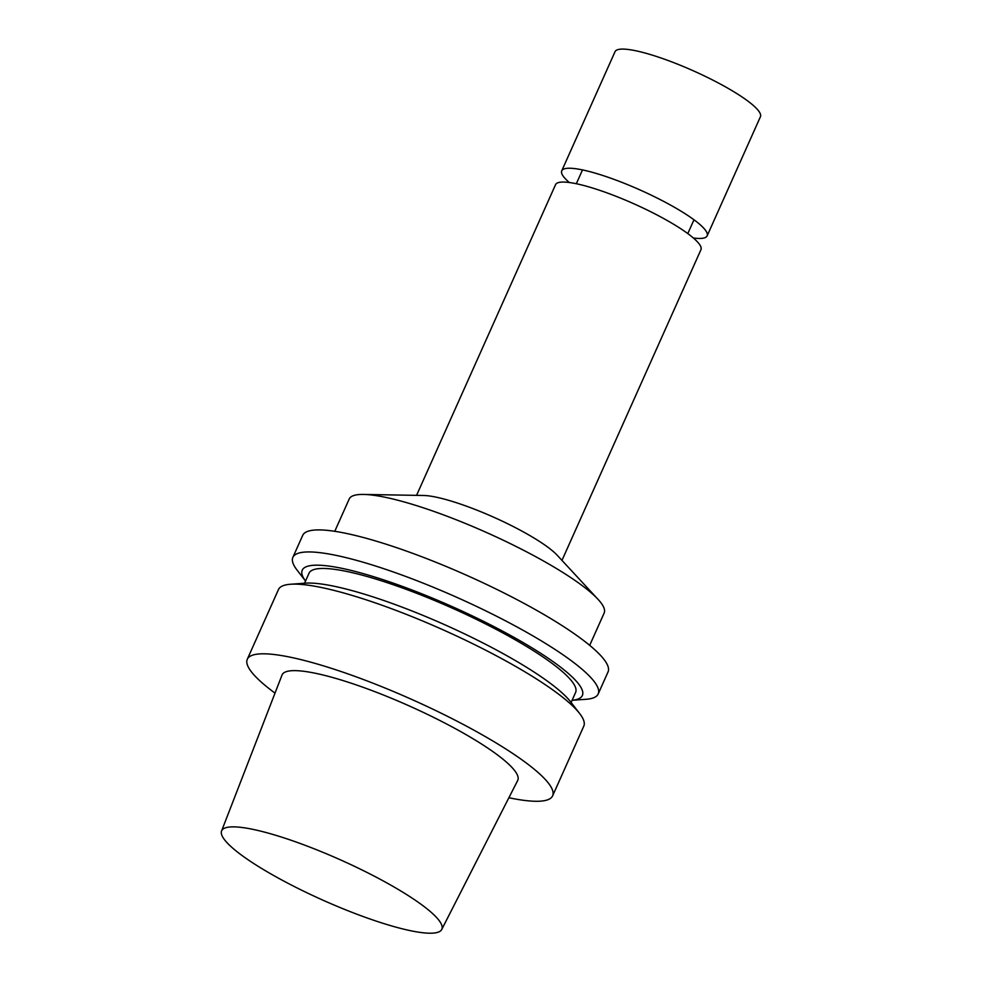 <?xml version="1.0" encoding="UTF-8"?>
<svg xmlns="http://www.w3.org/2000/svg" width="982" height="982" viewBox="0 0 982 982"><rect width="100%" height="100%" fill="white"/><g stroke="black" fill="none" stroke-linecap="round" stroke-linejoin="round"><path stroke-width="1.47" d="M561.962 560.403L700.952 249.686A79.64 14.509 -155.9 0 0 634.188 203.925A79.64 14.509 -155.9 0 0 555.554 184.653L416.564 495.358M589.691 645.346L604.163 613.014A139.64 25.446 -155.9 0 0 597.989 599.29L557.236 555.284A79.64 14.509 -155.9 0 0 493.983 517.342A79.64 14.509 -155.9 0 0 423.537 495.48L363.561 494.437A139.64 25.446 -155.9 0 0 349.224 498.979L334.764 531.311M597.989 599.29A139.64 25.446 -155.9 0 0 487.084 532.76A139.64 25.446 -155.9 0 0 363.561 494.437M598.185 693.967L608.042 671.933A167.247 30.479 -155.9 0 0 467.825 575.82A167.247 30.479 -155.9 0 0 302.714 535.35L292.857 557.383A167.247 30.479 -155.9 0 0 296.945 569.928L305.525 581.062A153.425 27.962 -155.9 0 1 453.733 607.306A153.425 27.962 -155.9 0 1 572.089 700.289L586.119 699.282A167.247 30.479 -155.9 0 0 598.185 693.967A167.247 30.479 -155.9 0 0 457.968 597.854A167.247 30.479 -155.9 0 0 292.857 557.383M571.119 702.474L575.599 692.457A146.011 26.612 -155.9 0 0 453.181 608.545A146.011 26.612 -155.9 0 0 309.035 573.218L304.555 583.234M508.897 797.74A167.247 30.479 -155.9 0 0 552.62 795.837L583.787 726.152A167.247 30.479 -155.9 0 0 579.711 713.607L570.628 701.848A153.425 27.962 -155.9 0 0 445.742 625.178A153.425 27.962 -155.9 0 0 305.353 583.173L290.537 584.253A167.247 30.479 -155.9 0 0 278.458 589.568L247.292 659.253A167.247 30.479 -155.9 0 0 275.009 693.12M579.711 713.607A167.247 30.479 -155.9 0 0 443.569 630.039A167.247 30.479 -155.9 0 0 290.537 584.253M552.62 795.837A167.247 30.479 -155.9 0 0 412.403 699.724A167.247 30.479 -155.9 0 0 247.292 659.253M441.74 929.463L517.698 780.457A129.096 23.531 -155.9 0 0 409.555 706.07A129.096 23.531 -155.9 0 0 282.03 675.027L221.576 830.981A120.602 21.972 -155.9 0 0 282.178 880.191A120.602 21.972 -155.9 0 0 441.74 929.463A120.602 21.972 -155.9 0 0 340.717 859.974A120.602 21.972 -155.9 0 0 221.576 830.981M569.315 182.517A79.64 14.509 24.1 0 1 561.741 170.831L615.027 51.69A79.64 14.509 24.1 0 1 693.66 70.962A79.64 14.509 24.1 0 1 760.424 116.735L707.138 235.864A79.64 14.509 24.1 0 1 693.378 238M561.741 170.831A79.64 14.509 24.1 0 1 640.362 190.103A79.64 14.509 24.1 0 1 707.138 235.864M582.51 169.911L576.324 183.732M693.979 219.772L687.793 233.593"/></g></svg>
